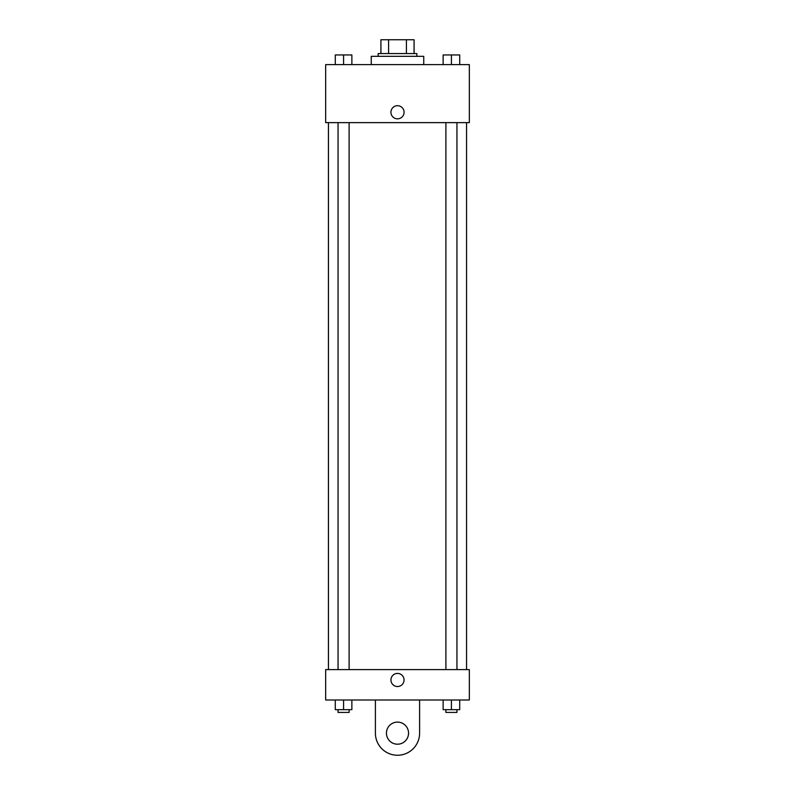 <?xml version="1.0" encoding="UTF-8"?>
<svg xmlns="http://www.w3.org/2000/svg" width="795" height="795" viewBox="0 0 795 795"><rect width="100%" height="100%" fill="white"/><g stroke="black" fill="none" stroke-linecap="round" stroke-linejoin="round"><path stroke-width="1.19" d="M388.586 53.563L388.586 39.75L380.924 39.75L380.924 53.563L380.924 39.75M388.586 39.75L414.076 39.75L414.076 53.563M406.414 53.563L406.414 39.75M378.162 56.326L378.162 53.563L416.838 53.563L416.838 56.326M423.745 64.614L423.745 56.326L371.255 56.326L371.255 64.614M325.672 64.614L469.328 64.614L469.328 122.629L325.672 122.629L325.672 64.614M397.5 118.833A6.559 6.559 0 0 1 391.816 108.985A6.559 6.559 0 0 1 403.184 108.985A6.559 6.559 0 0 1 397.5 118.833M325.672 669.609L469.328 669.609L469.328 699.997L325.672 699.997L325.672 669.609L469.328 669.609M443.133 64.614L443.133 54.944L459.709 54.944L459.709 64.614L459.709 54.944M451.421 64.614L451.421 54.944M456.946 54.944L445.896 54.944M335.291 64.614L335.291 54.944L351.867 54.944L351.867 64.614L351.867 54.944M343.579 64.614L343.579 54.944M349.104 54.944L338.054 54.944M443.133 699.997L443.133 709.667L459.709 709.667L459.709 699.997L459.709 709.667M451.421 709.667L451.421 699.997M456.946 709.667L456.946 712.429L445.896 712.429L445.896 709.667M335.291 699.997L335.291 709.667L351.867 709.667L351.867 699.997L351.867 709.667M343.579 709.667L343.579 699.997M349.104 709.667L349.104 712.429L338.054 712.429L338.054 709.667M390.941 679.973A6.559 6.559 0 0 1 400.779 674.289A6.559 6.559 0 0 1 400.779 685.648A6.559 6.559 0 0 1 390.941 679.973M419.601 699.997L419.601 733.149A22.101 22.101 0 0 1 397.5 755.25A22.101 22.101 0 0 1 375.399 733.149L375.399 699.997M397.5 744.2A11.05 11.05 0 0 1 387.93 727.624A11.05 11.05 0 0 1 407.07 727.624A11.05 11.05 0 0 1 397.5 744.2M466.566 669.609L466.566 122.629M328.434 669.609L328.434 122.629M445.896 122.629L445.896 669.609M456.946 122.629L456.946 669.609M349.104 669.609L349.104 122.629M338.054 669.609L338.054 122.629"/></g></svg>
